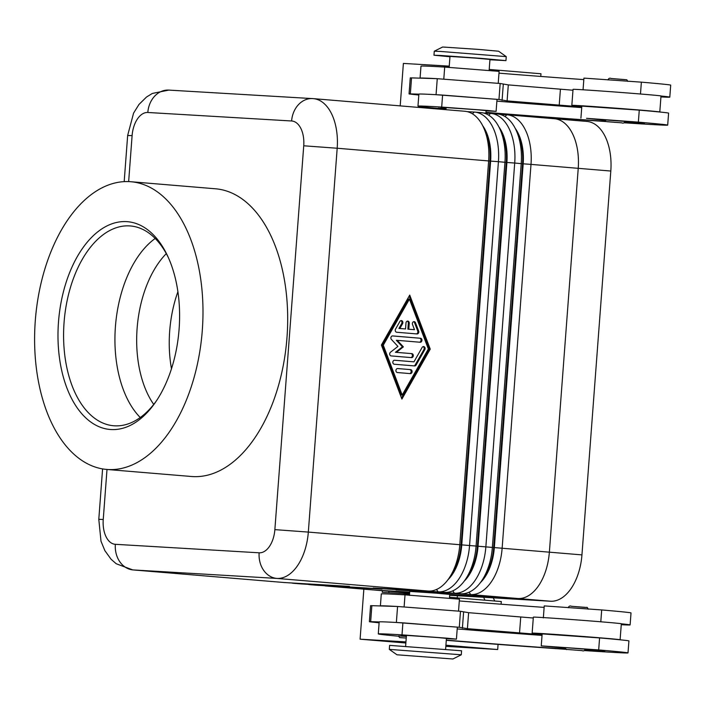 <?xml version="1.0" encoding="UTF-8"?>
<svg xmlns="http://www.w3.org/2000/svg" width="706" height="706" viewBox="0 0 706 706"><rect width="100%" height="100%" fill="white"/><g stroke="black" fill="none" stroke-linecap="round" stroke-linejoin="round"><path stroke-width="1.06" d="M153.731 404.423A92.23 53.427 94.8 0 1 137.114 328.405A92.23 53.427 94.8 0 1 166.298 253.613M406.241 638.039L399.631 637.606L398.466 635.938L406.365 636.424M542.12 634.209A44.107 0.503 4.3 0 1 532.147 633.141A44.107 0.503 4.3 0 1 555.993 634.482A44.107 0.503 4.3 0 1 601.644 637.95A44.107 0.503 4.3 0 1 620.115 639.751A44.107 0.503 4.3 0 1 619.965 639.786A94.851 1.077 -175.7 0 0 599.579 637.924L542.146 633.891L541.246 645.884L565.25 648.064M532.147 633.141L533.348 617.141A44.107 0.503 4.3 0 1 557.193 618.491A44.107 0.503 4.3 0 1 602.845 621.96A44.107 0.503 4.3 0 1 621.324 623.76L620.115 639.751M584.233 650.561A128.315 1.456 -175.7 0 0 610.478 652.22A94.851 1.077 -175.7 0 0 628.013 652.909A94.851 1.077 -175.7 0 0 598.679 649.926L541.246 645.884M446.413 638.639L456.429 639.142L447.11 638.189L402.005 634.853A128.315 1.456 -175.7 0 0 378.284 633.917A128.315 1.456 -175.7 0 0 398.466 636.221M456.429 639.142L457.329 627.149L402.905 622.851A128.315 1.456 -175.7 0 0 395.995 622.454A128.315 1.456 -175.7 0 0 379.184 621.915L378.284 633.917M379.122 622.816L371.647 622.012A40.101 0.459 4.3 0 1 369.379 621.686L370.579 605.695A40.101 0.459 4.3 0 1 371.859 605.677L380.393 605.942A128.315 1.456 -175.7 0 0 380.393 605.942L397.196 606.463A128.315 1.456 -175.7 0 0 380.393 605.924L381.293 593.931A128.315 1.456 4.3 0 1 405.015 594.867L459.43 599.156L458.529 611.149M445.592 649.582L446.43 638.392L438.029 637.571L406.444 635.382L405.597 646.572M604.918 119.905L624.916 121.406C624.36 123.02 623.283 123.497 621.659 122.826L606.075 121.564L604.918 119.905M496.998 113.957A48.123 27.878 94.8 0 1 497.386 113.984A48.123 27.878 94.8 0 1 515.627 129.172A48.123 27.878 94.8 0 1 515.945 129.842A48.123 27.878 94.8 0 1 521.222 163.58L492.364 547.424A48.123 27.878 94.8 0 1 481.66 580.87A48.123 27.878 94.8 0 1 481.466 581.162A48.123 27.878 94.8 0 1 460.921 593.755L395.987 589.925L470.699 594.576A48.123 27.878 -85.2 0 0 491.429 581.682A48.123 27.878 -85.2 0 0 502.134 548.235L531 164.392A48.123 27.878 -85.2 0 0 525.396 129.983A48.123 27.878 -85.2 0 0 507.164 114.796A48.123 27.878 -85.2 0 0 506.776 114.769L499.742 114.354M483.866 577.667A42.501 24.622 -85.2 0 0 484.042 577.411A42.501 24.622 -85.2 0 0 484.219 577.155A42.501 24.622 -85.2 0 0 493.679 547.609L522.537 163.766A42.501 24.622 -85.2 0 0 517.877 133.964L515.945 129.842M538.66 585.618A48.123 27.878 -85.2 0 0 549.365 552.171A48.123 27.878 94.8 0 1 517.93 598.52L449.731 594.487L517.93 598.511A48.123 27.878 -85.2 0 0 538.66 585.618M586.58 121.414A48.123 27.878 94.8 0 1 586.968 121.441A48.123 27.878 94.8 0 1 610.805 171.046L578.232 168.328A48.123 27.878 -85.2 0 0 572.628 133.919A48.123 27.878 -85.2 0 0 554.395 118.732A48.123 27.878 94.8 0 1 578.232 168.328L549.374 552.171L578.232 168.328L531 164.392L523.19 163.818L494.332 547.662A42.501 24.622 94.8 0 1 484.872 577.208A42.501 24.622 94.8 0 1 480.468 582.538M515.195 128.315A42.501 24.622 94.8 0 1 518.239 133.425A42.501 24.622 94.8 0 1 523.19 163.818L514.709 163.033A48.123 27.878 -85.2 0 0 509.105 128.624A48.123 27.878 -85.2 0 0 490.873 113.437A48.123 27.878 -85.2 0 0 490.485 113.41L483.451 112.995M480.715 112.598A48.123 27.878 94.8 0 1 481.104 112.625A48.123 27.878 94.8 0 1 499.336 127.812A48.123 27.878 94.8 0 1 499.663 128.483A48.123 27.878 94.8 0 1 504.94 162.221L476.073 546.065A48.123 27.878 94.8 0 1 465.378 579.511A48.123 27.878 94.8 0 1 465.175 579.803A48.123 27.878 94.8 0 1 444.639 592.405L379.696 588.566L454.408 593.216A48.123 27.878 -85.2 0 0 475.147 580.323A48.123 27.878 -85.2 0 0 485.852 546.876L514.709 163.033L506.899 162.468L478.041 546.312A42.501 24.622 94.8 0 1 468.59 575.849A42.501 24.622 94.8 0 1 464.186 581.179M467.584 576.308A42.501 24.622 -85.2 0 0 467.76 576.052A42.501 24.622 -85.2 0 0 467.937 575.796A42.501 24.622 -85.2 0 0 477.388 546.259L506.255 162.406A42.501 24.622 -85.2 0 0 501.587 132.613L499.663 128.483M498.913 126.965A42.501 24.622 94.8 0 1 501.957 132.066A42.501 24.622 94.8 0 1 506.899 162.468L498.427 161.683A48.123 27.878 -85.2 0 0 492.823 127.274A48.123 27.878 -85.2 0 0 474.591 112.086A48.123 27.878 -85.2 0 0 474.203 112.051L467.169 111.636M464.424 111.239A48.123 27.878 94.8 0 1 464.813 111.266A48.123 27.878 94.8 0 1 483.054 126.453A48.123 27.878 94.8 0 1 483.372 127.133A48.123 27.878 94.8 0 1 488.649 160.862L459.791 544.705A48.123 27.878 94.8 0 1 449.087 578.152A48.123 27.878 94.8 0 1 448.892 578.443A48.123 27.878 94.8 0 1 428.348 591.046L373.183 588.019L438.126 591.857A48.123 27.878 -85.2 0 0 458.856 578.973A48.123 27.878 -85.2 0 0 469.561 545.526L498.427 161.683L490.617 161.109L461.759 544.953A42.501 24.622 94.8 0 1 452.299 574.499A42.501 24.622 94.8 0 1 447.895 579.82M451.293 574.958A42.501 24.622 -85.2 0 0 451.469 574.702A42.501 24.622 -85.2 0 0 451.646 574.437A42.501 24.622 -85.2 0 0 461.106 544.9L489.964 161.056A42.501 24.622 -85.2 0 0 485.304 131.254L483.372 127.133M482.622 125.606A42.501 24.622 94.8 0 1 485.666 130.716A42.501 24.622 94.8 0 1 490.617 161.109L337.186 148.242A48.123 27.878 -85.2 0 0 331.591 113.834A48.123 27.878 -85.2 0 0 313.349 98.646A48.123 27.878 -85.2 0 0 312.961 98.619A24.057 19.609 93.4 0 0 312.581 98.593A24.057 19.609 93.4 0 0 298.612 104.497A24.057 19.609 93.4 0 0 291.613 120.982A24.057 13.935 94.8 0 1 303.73 145.789L274.863 529.632L308.328 532.086L337.186 148.242L303.73 145.789M324.16 585.68A48.123 27.878 -85.2 0 0 326.516 586.051A48.123 27.878 -85.2 0 0 326.904 586.077L382.07 589.095L317.126 585.256A48.123 27.878 94.8 0 1 316.738 585.23L310.225 584.692A48.123 27.878 -85.2 0 0 310.614 584.718L375.557 588.557L300.844 583.906A48.123 27.878 94.8 0 1 300.456 583.871L293.943 583.332A48.123 27.878 -85.2 0 0 294.331 583.359L349.496 586.386L284.553 582.547A48.123 27.878 94.8 0 1 284.165 582.521L132.702 569.892A48.123 27.878 -85.2 0 0 133.09 569.927L276.884 578.426L428.348 591.046M440.95 51.476L506.255 56.63L498.612 51.22L478.906 49.438L442.644 47.011L434.287 51.211L440.95 51.476M449.951 56.754L433.978 55.218L440.65 55.474L480.936 58.351L505.955 60.628L489.938 59.763M485.922 113.145L486.116 110.604L477.715 109.783L446.13 107.594L445.971 109.695M389.315 649.379L461.274 654.789L461.583 650.782L389.606 645.372L389.306 649.37L396.948 654.78L452.917 658.989L396.948 654.78M409.454 595.396L409.754 591.399L435.84 593.146L449.74 594.408L449.44 598.406M449.157 67.361L449.978 56.418L476.065 58.157L489.964 59.428L489.143 70.362M438.152 108.433A128.315 1.456 4.3 0 1 417.97 106.129A128.315 1.456 4.3 0 1 441.691 107.065L486.787 110.401L496.106 111.354L486.099 110.86M496.106 111.354L497.015 99.361L442.591 95.072A128.315 1.456 -175.7 0 0 435.681 94.675L498.965 99.484L507.102 100.896L581.77 106.933M604.936 120.276L586.554 118.308L638.365 122.138A94.851 1.077 4.3 0 1 667.691 125.13A94.851 1.077 4.3 0 1 650.155 124.432A128.315 1.456 4.3 0 1 623.919 122.773M581.806 106.421A44.107 0.503 4.3 0 1 571.834 105.353A44.107 0.503 4.3 0 1 595.679 106.703A44.107 0.503 4.3 0 1 641.33 110.171A44.107 0.503 4.3 0 1 659.801 111.972A44.107 0.503 4.3 0 1 659.642 111.998A94.851 1.077 -175.7 0 0 639.265 110.145L581.832 106.103L580.923 118.096M498.224 83.237L499.116 71.368L444.701 67.079A128.315 1.456 -175.7 0 0 420.979 66.143L420.07 78.137L437.261 78.693L500.175 83.493L508.302 84.897L572.972 90.227M571.834 105.353L573.034 89.362A44.107 0.503 4.3 0 1 596.879 90.703A44.107 0.503 4.3 0 1 642.531 94.172A44.107 0.503 4.3 0 1 661.001 95.972L659.801 111.972M438.347 109.059L438.144 108.15L446.051 108.636M567.086 647.764L585.23 649.193C584.656 650.808 583.58 651.276 581.973 650.614L566.856 649.441C566.477 649.908 565.938 649.326 565.232 647.693L567.086 647.764M177.903 291.719A92.23 53.427 -85.2 0 0 169.687 331.114A92.23 53.427 -85.2 0 0 171.479 368.77M35.3 320.648A144.359 83.626 94.8 0 1 130.778 181.724A144.359 83.626 94.8 0 1 202.287 330.523A144.359 83.626 94.8 0 1 106.809 469.446A144.359 83.626 94.8 0 1 35.3 320.648M130.778 181.724L215.471 188.784A144.359 83.626 94.8 0 1 286.98 337.574A144.359 83.626 94.8 0 1 191.494 476.497L106.809 469.446M156.397 400.876A100.252 58.068 94.8 0 1 113.728 425.762A100.252 58.068 94.8 0 1 64.069 322.43A100.252 58.068 94.8 0 1 130.372 225.955A100.252 58.068 94.8 0 1 168.346 257.558M179.095 329.146A104.259 60.398 94.8 0 1 155.479 402.243A104.259 60.398 94.8 0 1 88.259 420.07A104.259 60.398 94.8 0 1 58.492 322.024A104.259 60.398 94.8 0 1 103.5 227.835A104.259 60.398 94.8 0 1 167.657 256.057A104.259 60.398 94.8 0 1 179.095 329.146M140.265 417.528A100.252 58.068 94.8 0 1 122.359 386.967A100.252 58.068 94.8 0 1 115.413 326.71A100.252 58.068 94.8 0 1 132.472 265.641A100.252 58.068 94.8 0 1 155.188 238.46M553.866 118.687L554.007 118.696A48.123 27.878 94.8 0 1 554.395 118.723L586.968 121.441M374.136 590.013L409.701 592.113L374.136 590.022A48.123 27.878 94.8 0 1 373.748 589.987A48.123 27.878 -85.2 0 0 374.136 590.013L326.728 585.83M409.639 592.908L406.709 592.731A48.123 27.878 94.8 0 1 406.321 592.705L373.748 589.987A48.123 27.878 94.8 0 1 373.236 589.942M610.805 171.046L581.947 554.89A48.123 27.878 94.8 0 1 550.503 601.23L449.669 595.273M498.074 644.384L497.686 649.529L445.83 646.334M405.871 643.007L360.095 639.186L405.95 641.895M449.245 66.135L403.382 63.425L400.196 105.882M363.855 589.157L360.095 639.186M540.778 76.433L540.972 73.768L489.205 69.453M483.584 597.276L485.004 600.197L449.528 597.232M457.223 597.876L457.382 595.732M409.559 593.923L382.255 592.308L382.378 590.71M388.785 592.687L388.891 591.249M493.238 597.85L494.774 601.009L485.004 600.197M501.092 604.212L501.295 601.547L494.774 601.009M537.751 116.596L537.698 117.337M445.918 645.213L497.686 649.529M418.799 95.028L411.333 94.225A40.101 0.459 4.3 0 1 409.056 93.907L410.265 77.907A40.101 0.459 4.3 0 1 411.545 77.889L420.079 78.154A128.315 1.456 -175.7 0 0 420.079 78.154A128.315 1.456 -175.7 0 1 436.882 78.675M369.379 621.686A40.101 0.459 4.3 0 1 370.659 621.668L379.184 621.933M409.056 93.907A40.101 0.459 4.3 0 1 410.345 93.889L418.87 94.154M581.718 107.594A112.28 1.28 4.3 0 1 496.874 101.143M660.931 96.925A94.851 1.077 -175.7 0 0 669.8 97.137A94.851 1.077 -175.7 0 0 661.001 96.016M435.681 94.675A128.315 1.456 -175.7 0 0 418.87 94.136L417.97 106.129M669.8 97.137L670.7 85.144A94.851 1.077 -175.7 0 0 641.375 82.152L583.933 78.119L583.059 89.794M583.818 79.61A112.28 1.28 4.3 0 1 498.983 73.159M667.691 125.13L668.6 113.128A94.851 1.077 -175.7 0 0 659.642 111.998M624.298 122.553A112.28 1.28 -175.7 0 0 637.13 123.347A40.101 0.459 -175.7 0 0 644.543 123.638A40.101 0.459 -175.7 0 0 635.718 122.694L624.836 121.794M485.984 112.325A112.28 1.28 -175.7 0 0 605.572 121.317M446.095 108.071L441.082 107.877L446.068 108.433M606.057 121.564A128.315 1.456 4.3 0 1 485.966 112.536M430.236 349.126L401.908 399.066L381.399 345.049L409.727 295.108L430.236 349.126L429.31 349.064L409.18 296.061M291.587 582.962A48.123 27.878 -85.2 0 0 293.943 583.332M307.878 584.321A48.123 27.878 -85.2 0 0 310.225 584.692M417.008 333.938L396.728 332.252A2.003 1.633 -86.6 0 1 395.545 329.128L399.905 321.451A2.003 1.633 -86.6 0 1 402.579 323.683L399.852 328.484L405.544 328.961L405.994 322.96A2.003 1.633 -86.6 0 1 409.251 323.233L408.8 329.234L414.493 329.702L412.516 324.513A2.003 1.633 -86.6 0 1 415.49 322.748L418.649 331.061A2.003 1.633 -86.6 0 1 417.008 333.938M416.328 333.885A2.003 1.633 93.4 0 0 417.714 330.999L414.563 322.695A2.003 1.633 93.4 0 0 413.654 321.68M414.493 329.702L407.874 329.172L408.324 323.18A2.003 1.633 93.4 0 0 407.274 321.151M408.8 329.234L407.874 329.172M405.544 328.961L398.925 328.431L401.643 323.63A2.003 1.633 93.4 0 0 400.884 320.621M399.852 328.484L398.925 328.431M410.61 369.617A2.003 1.633 -86.6 0 1 410.31 373.615L397.416 372.539A2.003 1.633 -86.6 0 1 397.681 368.541L410.61 369.617L397.469 368.541M409.63 373.553A2.003 1.633 93.4 0 0 409.683 369.565M402.208 395.069L428.357 348.967L409.427 299.106L408.5 299.053L382.352 345.155L401.282 395.016L402.208 395.069L383.279 345.208L382.352 345.155M409.427 299.106L383.279 345.208M401.529 398.06L429.31 349.064M416.09 365.046A2.003 1.633 -86.6 0 1 414.607 365.929L394.327 364.234A2.003 1.633 -86.6 0 1 394.592 360.236L413.963 361.851L422.135 347.44A2.003 1.633 -86.6 0 1 424.809 349.673L416.09 365.046L415.163 364.984L423.874 349.62A2.003 1.633 93.4 0 0 423.123 346.611M413.919 365.867A2.003 1.633 93.4 0 0 415.163 364.984M413.963 361.851L394.38 360.236M411.819 353.627A2.003 1.633 -86.6 0 1 411.519 357.624L391.168 355.921A2.003 1.633 -86.6 0 1 390.471 352.241L397.928 346.425L391.424 339.454A2.003 1.633 -86.6 0 1 392.677 335.932L420.467 338.253A2.003 1.633 -86.6 0 1 420.167 342.251L397.275 340.336L403.373 346.884L396.375 352.338L411.819 353.627L395.448 352.285L402.446 346.831L396.348 340.283L397.275 340.336M410.83 357.563A2.003 1.633 93.4 0 0 410.892 353.565M396.375 352.338L395.448 352.285M403.373 346.884L402.446 346.831M419.479 342.189A2.003 1.633 93.4 0 0 419.54 338.192L392.43 335.932M543.346 617.9L544.247 605.898L601.688 609.94A94.851 1.077 4.3 0 1 631.014 612.932L630.114 624.925A94.851 1.077 -175.7 0 0 621.315 623.804M459.297 600.938A112.28 1.28 -175.7 0 0 544.141 607.389M621.245 624.713A94.851 1.077 -175.7 0 0 630.114 624.925M628.013 652.909L628.914 640.916A94.851 1.077 -175.7 0 0 619.965 639.786M585.15 649.582L596.04 650.473A40.101 0.459 4.3 0 1 604.857 651.426A40.101 0.459 4.3 0 1 597.444 651.135A112.28 1.28 4.3 0 1 584.612 650.341M565.885 649.105A112.28 1.28 4.3 0 1 446.298 640.113M406.382 636.221L401.396 635.665L406.409 635.859M446.28 640.324A128.315 1.456 -175.7 0 0 566.371 649.352M542.032 635.382A112.28 1.28 4.3 0 1 457.197 628.931M395.995 622.454L459.288 627.272L467.416 628.675L542.084 634.72M397.196 606.463L460.488 611.281L468.616 612.684L533.286 618.015M404.75 594.54L409.489 594.858L402.235 594.699M599.579 637.924L598.679 649.926M405.015 594.867L404.114 606.825M621.633 122.826L607.036 121.706L621.633 122.826M274.863 529.632A24.057 13.935 94.8 0 1 259.146 552.807A24.057 19.609 93.4 0 0 263.594 570.245A24.057 19.609 93.4 0 0 276.884 578.426A48.123 27.878 -85.2 0 0 297.623 565.532A48.123 27.878 -85.2 0 0 308.328 532.086L581.947 554.89M550.503 601.23L470.699 594.576L469.066 592.21M460.921 593.755L454.408 593.216L452.775 590.86M444.639 592.405L438.126 591.857L436.493 589.501M169.166 90.121A24.057 19.609 93.4 0 0 168.787 90.094A24.057 19.609 93.4 0 0 154.817 95.998A24.057 19.609 93.4 0 0 147.819 112.483L291.613 120.982M259.146 552.807L115.352 544.308A24.057 19.609 93.4 0 0 119.799 561.747A24.057 19.609 93.4 0 0 133.09 569.927L284.553 582.547M638.365 122.138L639.265 110.145M443.8 79.037L444.701 67.079M568.242 607.707C568.877 606.092 569.963 605.616 571.489 606.286L585.195 607.425M406.709 592.731L374.136 590.022M300.844 583.906L294.155 583.112M317.126 585.256L310.446 584.471M444.427 66.752L449.175 67.07L441.921 66.92M503.281 84.42L502.081 100.411M500.175 83.493L498.965 99.484M508.302 84.897L507.102 100.896M560.423 89.238L559.214 105.238M411.545 77.889L410.345 93.889M437.261 78.693L436.061 94.683M640.483 94.004L641.375 82.152M637.13 123.347L637.165 122.826M441.691 107.065L442.591 95.072M115.352 544.308A24.057 13.935 94.8 0 1 103.244 519.492L98.796 519.316L101.002 541.228L104.885 550.671L111.107 559.284L116.199 563.741L132.702 569.892M464.813 111.266L313.349 98.646L168.787 90.094L152.319 93.457L146.574 96.987L139.003 104.426L133.584 113.092L127.654 135.473L132.101 135.649A24.057 13.935 94.8 0 1 147.819 112.483M103.244 519.492L107.003 469.464M128.651 181.601L132.101 135.649M474.203 112.051L472.473 113.86M490.485 113.41L488.764 115.219M506.776 114.769L505.046 116.578M418.649 331.061L417.714 330.999M415.49 322.748L414.563 322.695M409.251 323.233L408.324 323.18M402.579 323.683L401.643 323.63M424.809 349.673L423.874 349.62M420.467 338.253L419.54 338.192M611.202 78.498L624.881 79.646M601.688 609.94L600.797 621.792M402.905 622.851L402.005 634.853M597.488 650.605L597.444 651.135M396.375 622.471L397.575 606.472M459.288 627.272L460.488 611.281M370.659 621.668L371.859 605.677M519.537 633.017L520.737 617.026M467.416 628.675L468.616 612.684M462.395 628.199L463.595 612.199M607.928 79.919C608.74 78.287 609.825 77.819 611.175 78.498L626.76 79.76L627.916 81.419M505.955 60.628L506.255 56.63M571.489 606.286L586.615 607.46C586.986 606.992 587.524 607.575 588.23 609.207M326.516 586.051L373.748 589.987M127.654 135.473L124.185 181.627M102.582 468.908L98.796 519.316M452.917 658.989L461.274 654.789M433.978 55.218L434.278 51.211M474.591 112.086L481.104 112.625M451.469 574.702L448.892 578.443M490.873 113.437L497.386 113.984M467.76 576.052L465.175 579.803M507.164 114.796L554.395 118.732M484.042 577.411L481.466 581.162"/></g></svg>
